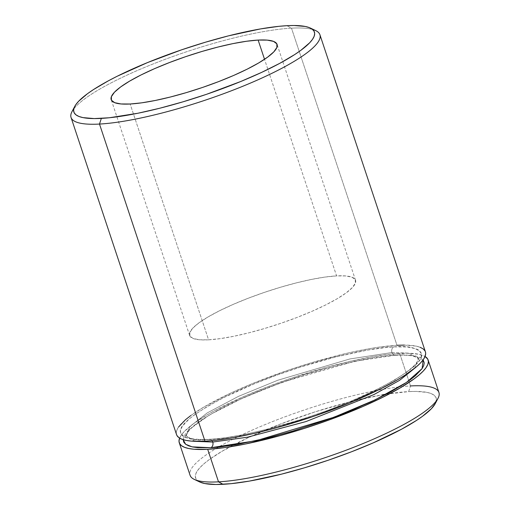 <?xml version="1.0" encoding="UTF-8"?>
<svg xmlns="http://www.w3.org/2000/svg" width="510" height="510" viewBox="0 0 510 510"><rect width="100%" height="100%" fill="white"/><g stroke="black" fill="none" stroke-linecap="round" stroke-linejoin="round"><path stroke-width="0.38" stroke-dasharray="2.55 1.91" d="M391.935 352.55A4.373 3.468 86.9 0 0 395.314 355.317A4.373 3.468 86.9 0 0 396.487 355.017L412.596 355.413L423.147 359.824L421.795 358.505L418.863 356.936L414.821 355.789L403.576 354.826L396.487 355.017A4.373 3.468 -93.1 0 1 395.314 355.317A4.373 3.468 -93.1 0 1 391.935 352.55L408.829 353.143L418.468 358.67L408.829 353.143L391.935 352.55A4.373 3.468 -93.1 0 1 393.777 346.883A4.373 3.468 86.9 0 0 391.935 352.55L349.917 358.944L277.816 380.237L238.495 396.353L207.226 412.915L189.745 426.698L186.207 435.935L189.745 426.698L207.226 412.915L238.495 396.353L277.816 380.237L349.917 358.944L391.935 352.55M414.515 368.379L418.468 358.67L414.515 368.379M212.007 440.653A4.373 3.468 86.9 0 0 209.361 439.288A4.373 3.468 86.9 0 0 208.188 439.588C220.326 439.473 241.899 435.546 272.907 427.794C303.673 419.781 346.724 404.749 377.923 389.034C409.453 372.459 423.937 360.659 421.381 353.634C417.588 347.782 408.389 345.538 393.777 346.883L385.789 347.52L367.449 350.102L335.395 357.032L300.384 367.079L276.879 375.092L254.299 383.8L224.049 397.437L207.423 406.4L194.393 414.859L189.388 418.793L182.644 425.888L180.967 428.986L180.444 431.734L181.088 434.112L182.88 436.095L185.812 437.669L194.967 439.518L201.099 439.779L208.188 439.588L224.98 437.88L244.698 434.45L266.571 429.439L301.588 419.392L325.093 411.379L347.673 402.67L377.923 389.034L394.542 380.071L407.573 371.611L416.511 363.987L419.322 360.583L421.005 357.491L421.521 354.737L420.884 352.359L419.092 350.376L416.16 348.802L407.005 346.953L393.777 346.883C381.646 346.998 360.073 350.925 329.058 358.677C298.299 366.69 255.249 381.722 224.049 397.437C192.519 414.012 178.028 425.812 180.591 432.837C184.378 438.689 193.577 440.94 208.188 439.588A4.373 3.468 -93.1 0 1 209.361 439.288A4.373 3.468 -93.1 0 1 212.007 440.653M73.778 108.923A131.134 25.921 161.6 0 1 166.266 58.911A131.134 25.921 161.6 0 1 291.484 28.158L286.932 25.691L291.484 28.158A131.134 25.921 -18.4 0 0 161.339 60.76A131.134 25.921 -18.4 0 0 71.967 111.69M194.284 479.394A131.134 25.921 161.6 0 1 249.843 431.173A131.134 25.921 161.6 0 1 399.426 386.905A131.134 25.921 161.6 0 1 410.505 385.942L408.657 391.61A126.76 25.054 -18.4 0 0 386.58 394.115A126.76 25.054 -18.4 0 0 232.968 445.211A126.76 25.054 -18.4 0 0 199.646 481.944M208.584 339.819A87.42 17.276 -18.4 0 0 303.335 314.95A87.42 17.276 -18.4 0 0 355.534 280.258A87.42 17.276 -18.4 0 0 336.581 275.891L264.531 59.3L336.581 275.891A87.42 17.276 -18.4 0 0 241.829 300.76A87.42 17.276 -18.4 0 0 189.631 335.446A87.42 17.276 -18.4 0 0 208.584 339.819L130.139 104.008L208.584 339.819L220.167 338.64L233.765 336.281L248.848 332.826L264.849 328.408L281.144 323.206L297.113 317.411L312.139 311.247L325.641 304.954L337.11 298.777L346.092 292.944L352.251 287.685L355.355 283.203L355.272 279.665L352.015 277.21L345.697 275.935L336.581 275.891L324.998 277.07L311.4 279.429L296.316 282.884L280.315 287.302L264.021 292.504L248.051 298.299L233.025 304.464L219.523 310.756L208.061 316.933L199.072 322.766L192.914 328.026L189.809 332.507L189.892 336.045L193.156 338.5L199.467 339.775L208.584 339.819M190.721 415.605L204.198 406.853L231.189 392.866L252.692 383.475L288.144 370.209L312.585 362.406L348.126 352.996L369.744 348.611L379.606 347.055L396.978 345.283L291.484 28.158L396.978 345.283A131.134 25.921 -18.4 0 0 254.853 382.596A131.134 25.921 -18.4 0 0 176.556 434.628M179.622 438.122A131.134 25.921 161.6 0 1 267.329 386.867A131.134 25.921 161.6 0 1 399.687 353.417L410.505 385.942A131.134 25.921 -18.4 0 0 399.426 386.905A131.134 25.921 -18.4 0 0 260.98 426.315A131.134 25.921 -18.4 0 0 190.083 475.288M386.58 394.115L408.657 391.61L415.752 391.419L426.997 392.381L431.033 393.529L433.965 395.097L435.763 397.086L436.401 399.464L435.285 403.525M199.614 481.924L197.759 480.822L195.961 478.833L195.324 476.455L195.846 473.707L197.523 470.615L200.341 467.205L204.268 463.52L209.272 459.58L222.303 451.127L248.395 437.599L280.296 424.103L315.256 411.806L350.274 401.752L382.328 394.823M438.938 392.502A131.134 25.921 -18.4 0 0 410.505 385.942L399.687 353.417A131.134 25.921 161.6 0 1 425.053 356.477L418.653 354.22L407.025 353.22L391.419 354.074L372.447 356.745L350.829 361.131L327.407 367.06L290.847 378.344L266.896 387.033L244.36 396.276L215.073 410.397L206.901 414.987L193.424 423.733L184.18 431.626L181.267 435.151L179.533 438.351M183.154 439.862L183.67 437.115L185.353 434.023L188.165 430.612L197.102 422.988L203.133 418.844L218.031 410.097L236.219 401.007L268.12 387.511L303.087 375.213L338.104 365.16L370.158 358.23L388.499 355.648L396.487 355.017L354.635 361.271L283.012 381.99L242.983 397.928L209.737 414.764L189.42 429.35L183.154 439.658M176.951 435.521L176.288 433.06L176.83 430.217L178.564 427.017M404.315 345.091L415.95 346.086L420.132 347.272M425.021 350.95L425.404 351.817M425.41 351.843A131.134 25.921 -18.4 0 0 396.978 345.283M315.715 30.606A131.134 25.921 -18.4 0 0 291.484 28.158A131.134 25.921 161.6 0 1 312.611 29.472M435.266 403.563A126.76 25.054 -18.4 0 0 408.657 391.61L410.505 385.942M195.19 441.335L186.207 435.935L195.19 441.335M395.371 355.317C403.346 354.909 409.383 355.209 413.495 356.203L417.511 357.72L418.468 358.67C419.22 358.632 418.155 360.544 415.274 364.414C407.331 373.039 390.309 383.38 364.223 395.422C315.703 417.805 244.857 437.79 209.304 439.288C201.329 439.69 195.292 439.397 191.18 438.396L187.164 436.879L186.207 435.935C185.455 435.973 186.52 434.061 189.401 430.191C197.344 421.56 214.366 411.226 240.452 399.183C288.972 376.794 359.818 356.815 395.371 355.317M355.534 280.258L277.089 44.446M189.631 335.446L111.186 99.635"/><path stroke-width="0.76" d="M423.147 359.824L422.127 368.571L406.476 382.417L375.239 399.802L333.98 417.231L256.173 440.704L210.898 447.716A4.373 3.468 86.9 0 0 212.74 442.055L247.522 437.191L306.006 421.56L374.015 394.53L399.63 380.294L414.515 368.379L399.63 380.294L374.015 394.53L306.006 421.56L247.522 437.191L212.74 442.055A4.373 3.468 86.9 0 0 212.007 440.653A4.373 3.468 -93.1 0 1 212.74 442.055L195.19 441.335L212.74 442.055A4.373 3.468 -93.1 0 1 210.898 447.716L197.67 447.646L192.557 446.945L188.515 445.797L185.583 444.229L183.791 442.24L183.154 439.658L185.646 444.274L192.104 446.849L210.898 447.716L218.886 447.085L237.226 444.503L269.28 437.574L292.479 431.173L327.796 419.513L350.376 410.799L371.159 401.727L389.353 392.643L404.251 383.89L410.282 379.746L415.287 375.813L422.031 368.711L423.708 365.619L424.231 362.871L423.147 359.824M74.734 106.437L71.967 111.69A131.134 25.921 -18.4 0 0 99.495 124.057L101.343 118.39A126.76 25.054 161.6 0 1 74.734 106.437A126.76 25.054 161.6 0 1 161.122 57.209A126.76 25.054 161.6 0 1 286.932 25.691L278.945 26.322L260.604 28.904L228.55 35.834L205.351 42.234L181.719 49.782L147.454 62.609L117.204 76.245L108.477 80.765L93.579 89.518L87.548 93.661L78.616 101.286L75.799 104.697L74.122 107.788L73.599 110.536L74.237 112.914L76.035 114.903L78.967 116.471L83.002 117.619L94.248 118.581L109.331 117.759L137.847 113.258L159.726 108.248L182.924 101.847L206.55 94.299L240.822 81.472L261.604 72.401L279.799 63.316L294.697 54.564L300.728 50.42L309.659 42.795L312.477 39.385L314.154 36.293L314.676 33.545L314.039 31.167L312.241 29.178L309.309 27.61L305.267 26.463L294.028 25.5L286.932 25.691A126.76 25.054 161.6 0 1 310.354 28.056A126.76 25.054 161.6 0 1 249.849 77.673A126.76 25.054 161.6 0 1 101.343 118.39L99.495 124.057A131.134 25.921 161.6 0 1 71.062 117.498A131.134 25.921 161.6 0 1 73.778 108.923M179.265 442.756L190.083 475.288A131.134 25.921 -18.4 0 0 218.516 481.842A131.134 25.921 161.6 0 1 194.284 479.394L199.646 481.944A126.76 25.054 -18.4 0 0 223.068 484.309L218.516 481.842L207.697 449.316A131.134 25.921 161.6 0 1 179.265 442.756A131.134 25.921 161.6 0 1 179.622 438.122L178.997 441.195L179.654 443.655L181.515 445.708L184.543 447.334L188.726 448.513L194.01 449.246L207.697 449.316L218.516 481.842A131.134 25.921 -18.4 0 0 360.64 444.535A131.134 25.921 -18.4 0 0 438.938 392.502L428.119 359.977A131.134 25.921 161.6 0 1 349.822 412.01A131.134 25.921 161.6 0 1 207.697 449.316L225.069 447.55L245.463 444.006L279.977 435.674L304.317 428.425L328.631 420.138L363.024 406.457L383.278 397.016L400.478 387.747L413.954 379L419.131 374.926L423.198 371.114L426.111 367.589L427.845 364.389L428.387 361.545L427.724 359.085L425.053 356.477A131.134 25.921 161.6 0 1 428.119 359.977M386.58 394.115L382.328 394.823M258.137 40.073A87.42 17.276 161.6 0 1 277.089 44.446A87.42 17.276 161.6 0 1 224.891 79.133A87.42 17.276 161.6 0 1 130.139 104.008L121.017 103.957L114.705 102.682L111.448 100.228L111.365 96.696L114.469 92.208L120.628 86.955L129.61 81.122L141.079 74.938L154.581 68.646L169.607 62.488L185.576 56.693L201.871 51.484L217.872 47.073L232.955 43.618L246.553 41.253L258.137 40.073L267.253 40.124L273.564 41.399L276.828 43.854L276.911 47.385L273.806 51.873L267.648 57.126L258.659 62.959L247.197 69.143L233.695 75.435L218.669 81.594L202.699 87.389L186.405 92.597L170.404 97.008L155.32 100.464L141.723 102.829L130.139 104.008A87.42 17.276 161.6 0 1 111.186 99.635A87.42 17.276 161.6 0 1 163.385 64.948A87.42 17.276 161.6 0 1 258.137 40.073L264.531 59.3L258.137 40.073M71.062 117.498L176.556 434.628A131.134 25.921 -18.4 0 0 204.988 441.188L99.495 124.057L204.988 441.188L191.307 441.112L186.023 440.385L181.84 439.199L178.806 437.574L176.951 435.521M435.285 403.525L431.383 408.714L422.452 416.339L416.421 420.482L401.523 429.235L373.218 442.878L351.428 451.815L328.281 460.218L304.648 467.766L281.45 474.166L249.396 481.096L231.055 483.678L215.972 484.5L204.733 483.537L199.614 481.924M178.564 427.017L185.544 419.673L190.721 415.605M396.978 345.283L404.315 345.091M420.132 347.272L423.16 348.897L425.021 350.95M425.404 351.817L425.678 353.411L425.142 356.254L423.408 359.454L420.489 362.98L416.428 366.798L405.01 375.156L397.774 379.618L380.575 388.888L349.28 402.996L313.828 416.262L277.268 427.546L253.846 433.474L232.228 437.861L213.256 440.532L204.988 441.188A131.134 25.921 -18.4 0 0 347.112 403.875A131.134 25.921 -18.4 0 0 425.41 351.843L319.917 34.712A131.134 25.921 161.6 0 1 241.619 86.745A131.134 25.921 161.6 0 1 99.495 124.057A131.134 25.921 -18.4 0 0 253.126 81.931A131.134 25.921 -18.4 0 0 315.715 30.606L310.354 28.056M312.611 29.472A131.134 25.921 161.6 0 1 319.917 34.712M410.505 385.942A131.134 25.921 161.6 0 1 438.033 398.31A131.134 25.921 161.6 0 1 348.661 449.24A131.134 25.921 161.6 0 1 218.516 481.842L223.068 484.309A126.76 25.054 -18.4 0 0 348.878 452.791A126.76 25.054 -18.4 0 0 435.266 403.563L438.033 398.31"/></g></svg>
